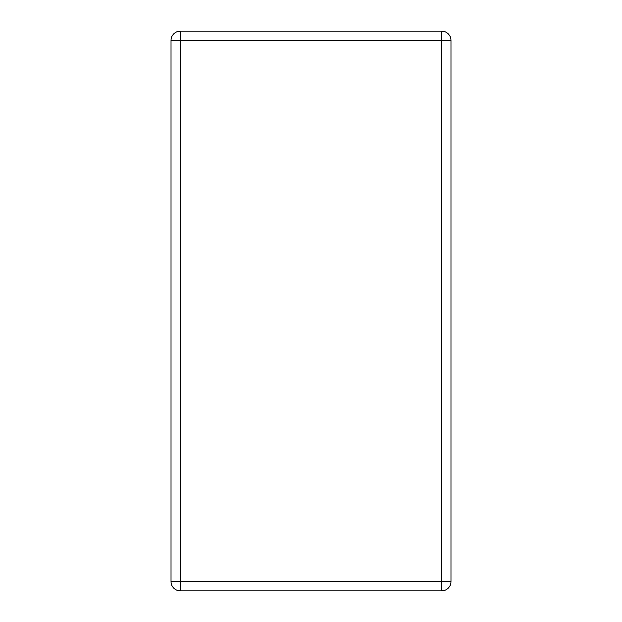 <?xml version="1.0" encoding="UTF-8"?>
<svg xmlns="http://www.w3.org/2000/svg" width="622" height="622" viewBox="0 0 622 622"><rect width="100%" height="100%" fill="white"/><g stroke="black" fill="none" stroke-linecap="round" stroke-linejoin="round"><path stroke-width="0.93" d="M180.38 590.9L441.62 590.9A9.33 9.33 0 0 0 450.95 581.57L450.95 40.43A9.33 9.33 0 0 0 441.62 31.1L180.38 31.1A9.33 9.33 0 0 0 171.05 40.43L171.05 581.57A9.33 9.33 0 0 0 180.38 590.9A9.33 9.33 0 0 1 171.05 581.57L441.62 581.57L441.62 590.9A9.33 9.33 0 0 0 450.95 581.57L441.62 581.57L441.62 40.43L180.38 40.43L180.38 590.9M180.38 31.1A9.33 9.33 0 0 0 171.05 40.43L180.38 40.43L180.38 31.1M441.62 31.1A9.33 9.33 0 0 1 450.95 40.43L441.62 40.43L441.62 31.1"/></g></svg>
